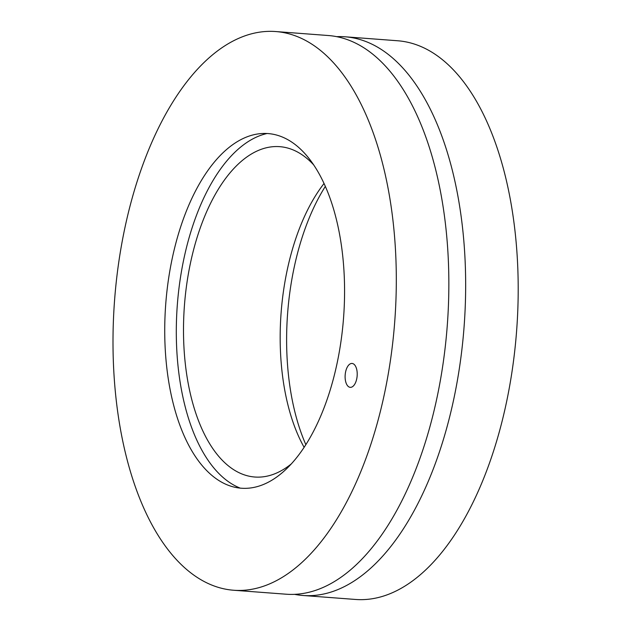 <?xml version="1.0" encoding="UTF-8"?>
<svg xmlns="http://www.w3.org/2000/svg" width="631" height="631" viewBox="0 0 631 631"><rect width="100%" height="100%" fill="white"/><g stroke="black" fill="none" stroke-linecap="round" stroke-linejoin="round"><path stroke-width="0.95" d="M348.667 386.764A11.981 6.01 94.3 0 1 345.354 373.3A11.981 6.01 94.3 0 1 352.066 363.448A11.981 6.01 94.3 0 1 353.66 364.024A11.981 6.01 94.3 0 1 356.972 377.48A11.981 6.01 94.3 0 1 350.26 387.339A11.981 6.01 94.3 0 1 348.667 386.764M291.767 142.101A177.832 89.184 94.3 0 1 339.786 349.022A177.832 89.184 94.3 0 1 234.054 487.077A177.832 89.184 94.3 0 1 165.724 304.174A177.832 89.184 94.3 0 1 260.769 133.614A177.832 89.184 94.3 0 1 291.767 142.101M233.541 590.237L286.08 594.205A280.14 140.492 -85.7 0 0 443.057 363.748A280.14 140.492 -85.7 0 0 365.657 48.958A280.14 140.492 -85.7 0 0 328.309 35.525L275.771 31.55A280.14 140.492 -85.7 0 0 114.566 300.301A280.14 140.492 -85.7 0 0 233.541 590.237A280.14 140.492 -85.7 0 0 390.518 359.78A280.14 140.492 -85.7 0 0 313.118 44.99A280.14 140.492 -85.7 0 0 275.771 31.55M291.143 464.045A165.645 83.071 94.3 0 1 254.782 477.02A165.645 83.071 94.3 0 1 184.426 305.585A165.645 83.071 94.3 0 1 279.754 146.668A165.645 83.071 94.3 0 1 301.831 154.619A165.645 83.071 94.3 0 1 313.749 164.967M324.058 183.471A165.645 83.071 -85.7 0 0 304.11 447.3M267.079 133.504A179.882 90.209 -85.7 0 0 177.311 305.049A179.882 90.209 -85.7 0 0 240.269 488.134M325.359 186.366A177.832 89.184 -85.7 0 0 305.838 444.634M336.678 36.661A280.14 140.492 94.3 0 1 345.125 36.795A280.14 140.492 94.3 0 1 382.473 50.228A280.14 140.492 94.3 0 1 459.865 365.018A280.14 140.492 94.3 0 1 302.888 595.475A280.14 140.492 94.3 0 1 294.519 594.339M302.888 595.475L355.427 599.45A280.14 140.492 -85.7 0 0 512.404 368.993A280.14 140.492 -85.7 0 0 435.004 54.203A280.14 140.492 -85.7 0 0 397.656 40.763L345.125 36.795"/></g></svg>
